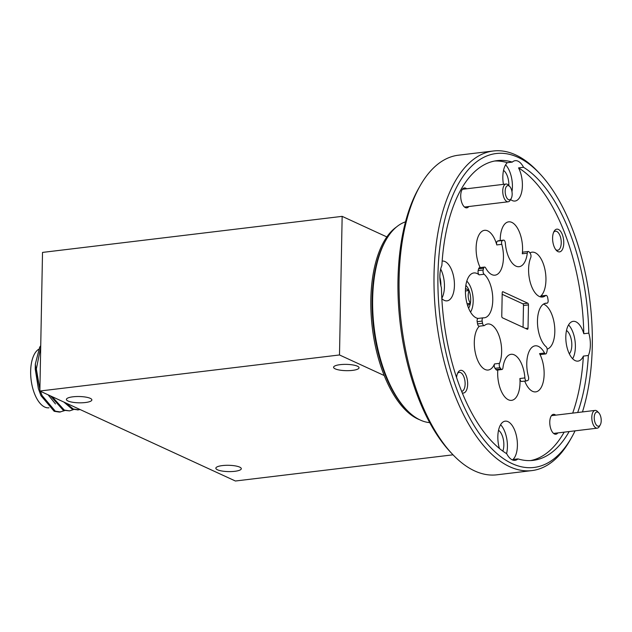 <?xml version="1.0" encoding="UTF-8"?>
<svg xmlns="http://www.w3.org/2000/svg" width="632" height="632" viewBox="0 0 632 632"><rect width="100%" height="100%" fill="white"/><g stroke="black" fill="none" stroke-linecap="round" stroke-linejoin="round"><path stroke-width="0.95" d="M453.026 454.819L235.396 481.007L39.863 391.018L42.518 252.413L342.157 216.357L386.855 236.929M39.863 391.018L339.495 354.963L384.193 375.534M342.157 216.357L339.495 354.963M72.917 396.809A12.735 3.152 1.1 0 1 91.869 399.914A12.735 3.152 1.1 0 1 79.071 402.821A12.735 3.152 1.1 0 1 66.4 399.424A12.735 3.152 1.1 0 1 72.917 396.809M222.361 465.587A12.735 3.152 1.1 0 1 241.305 468.691A12.735 3.152 1.1 0 1 228.515 471.598A12.735 3.152 1.1 0 1 215.844 468.201A12.735 3.152 1.1 0 1 222.361 465.587M340.095 364.664A12.735 3.152 1.1 0 1 359.039 367.769A12.735 3.152 1.1 0 1 346.249 370.668A12.735 3.152 1.1 0 1 333.578 367.279A12.735 3.152 1.1 0 1 340.095 364.664M40.732 345.672L39.666 347.213L35.321 364.048L38.362 388.585L40.977 395.687L54.186 411.298L59.503 412.103L64.464 410.666M49.02 407.79L48.909 407.806A30.044 14.331 -96.9 0 1 31.608 383.166A30.044 14.331 -96.9 0 1 38.528 349.362M48.079 394.803L55.466 403.919M40.701 347.213L36.356 368.97L39.887 389.747M40.401 391.263L42.091 395.553L55.3 411.163L60.617 411.969M52.108 396.651L64.29 410.081L69.607 410.887L73.446 409.583M65.752 402.932L73.28 408.999L78.597 409.805L80.051 409.512M35.321 364.048L35.242 369.104L38.362 388.585M50.584 395.956L63.176 410.215L69.607 410.887M63.848 402.055L72.166 409.133L78.036 409.86M511.225 198.472L510.301 200.091A8.943 4.266 -96.9 0 1 508.175 201.79A8.943 4.266 -96.9 0 1 502.748 190.761A8.943 4.266 -96.9 0 1 506.034 184.038A8.943 4.266 -96.9 0 1 508.507 185.184L509.787 186.543A7.157 3.413 83.1 0 0 505.181 191.006A7.157 3.413 83.1 0 0 507.298 198.63A7.157 3.413 83.1 0 0 511.225 198.472A7.157 3.413 83.1 0 0 509.787 186.543M600.282 424.854L599.357 426.474A8.943 4.266 -96.9 0 1 597.232 428.172A8.943 4.266 -96.9 0 1 591.805 417.144A8.943 4.266 -96.9 0 1 595.099 410.413A8.943 4.266 -96.9 0 1 597.564 411.558L598.844 412.917A7.157 3.413 83.1 0 0 594.238 417.381A7.157 3.413 83.1 0 0 596.355 425.012A7.157 3.413 83.1 0 0 600.282 424.854A7.157 3.413 83.1 0 0 598.844 412.917M545.653 295.571A22.894 10.918 83.1 0 1 542.501 297.024A22.894 10.918 83.1 0 1 530.501 283.247A22.894 10.918 83.1 0 1 530.738 257.651A2.86 1.367 83.1 0 0 530.208 253.282A71.534 34.128 83.1 0 0 529.213 251.986A2.86 1.367 83.1 0 0 528.312 251.489A2.86 1.367 83.1 0 0 527.293 253.179A22.894 10.918 83.1 0 1 519.133 266.696A22.894 10.918 83.1 0 1 505.339 243.075A2.86 1.367 83.1 0 0 503.617 240.12A2.86 1.367 83.1 0 0 503.491 240.152A71.534 34.128 83.1 0 0 502.472 240.516A2.86 1.367 83.1 0 0 501.784 244.331A22.894 10.918 83.1 0 1 503.451 257.587A22.894 10.918 83.1 0 1 495.014 275.173A22.894 10.918 83.1 0 1 485.684 267.968A2.86 1.367 83.1 0 0 484.523 267.075A2.86 1.367 83.1 0 0 483.606 268.221A71.534 34.128 83.1 0 0 483.148 270.03A2.86 1.367 83.1 0 0 484.112 274.248A22.894 10.918 83.1 0 1 492.77 300.216A22.894 10.918 83.1 0 1 484.333 317.801A22.894 10.918 83.1 0 1 483.275 317.817A2.86 1.367 83.1 0 0 483.14 317.825A2.86 1.367 83.1 0 0 482.169 321.088L477.176 321.688A71.534 34.128 83.1 0 0 477.555 323.884L482.548 323.284A2.86 1.367 83.1 0 0 484.191 325.614A2.86 1.367 83.1 0 0 484.586 325.425A22.894 10.918 83.1 0 1 487.738 323.971A22.894 10.918 83.1 0 1 501.642 351.842A22.894 10.918 83.1 0 1 499.501 363.345A2.86 1.367 83.1 0 0 500.031 367.713A71.534 34.128 83.1 0 0 501.018 369.009A2.86 1.367 83.1 0 0 501.927 369.507A2.86 1.367 83.1 0 0 502.946 367.824A22.894 10.918 83.1 0 1 511.106 354.299A22.894 10.918 83.1 0 1 524.892 377.92A2.86 1.367 83.1 0 0 526.622 380.875A2.86 1.367 83.1 0 0 526.74 380.851A71.534 34.128 83.1 0 0 527.767 380.48A2.86 1.367 83.1 0 0 528.447 376.672A22.894 10.918 83.1 0 1 535.225 345.822A22.894 10.918 83.1 0 1 544.547 353.027A2.86 1.367 83.1 0 0 545.716 353.928A2.86 1.367 83.1 0 0 546.633 352.775A71.534 34.128 83.1 0 0 547.091 350.965A2.86 1.367 83.1 0 0 546.127 346.747A22.894 10.918 83.1 0 1 537.461 321.862A22.894 10.918 83.1 0 1 545.906 303.194A22.894 10.918 83.1 0 1 546.964 303.178A2.86 1.367 83.1 0 0 547.091 303.178A2.86 1.367 83.1 0 0 548.07 299.908A71.534 34.128 83.1 0 0 547.691 297.719A2.86 1.367 83.1 0 0 546.048 295.389A2.86 1.367 83.1 0 0 545.653 295.571L540.66 296.171A22.894 10.918 83.1 0 0 545.945 280.047A22.894 10.918 83.1 0 0 532.041 252.176A22.894 10.918 83.1 0 0 529.916 252.895M482.169 321.088A71.534 34.128 83.1 0 0 482.548 323.284M503.491 240.152L498.498 240.752A71.534 34.128 83.1 0 0 497.479 241.116L502.472 240.516M483.606 268.221L478.606 268.821A71.534 34.128 83.1 0 0 478.155 270.63L483.148 270.03M494.595 161.026A150.945 72.001 83.1 0 1 507.291 162.701L512.283 162.1A150.945 72.001 83.1 0 0 497.084 160.639A150.945 72.001 83.1 0 0 441.871 265.503A20.034 9.551 83.1 0 0 441.444 287.876A150.945 72.001 83.1 0 0 506.682 453.705A20.034 9.551 83.1 0 0 515.017 460.333A20.034 9.551 83.1 0 0 517.956 458.895A150.945 72.001 83.1 0 0 533.147 460.365A150.945 72.001 83.1 0 0 569.148 431.553M583.794 333.728L588.795 333.119A150.945 72.001 83.1 0 0 523.549 167.29L518.556 167.891A150.945 72.001 83.1 0 1 583.794 333.728A20.034 9.551 83.1 0 0 573.2 321.34A20.034 9.551 83.1 0 0 566.106 342.37A20.034 9.551 83.1 0 0 577.988 361.117A20.034 9.551 83.1 0 0 583.368 356.093A150.945 72.001 83.1 0 1 572.687 413.115M499.406 448.499A20.034 9.551 83.1 0 1 505.237 421.157A20.034 9.551 83.1 0 1 517.403 445.544A20.034 9.551 83.1 0 1 512.963 459.496L517.956 458.895M530.643 460.57A150.945 72.001 83.1 0 0 564.155 432.154M577.688 412.514A150.945 72.001 83.1 0 0 588.36 355.492L583.368 356.093M493.394 150.993L458.437 155.196A160.963 76.78 83.1 0 0 420.138 185.761A160.963 76.78 83.1 0 0 452.441 454.203A160.963 76.78 83.1 0 0 496.894 474.814L531.852 470.603A160.963 76.78 -96.9 0 1 436.388 319.974A160.963 76.78 -96.9 0 1 493.394 150.993A160.963 76.78 -96.9 0 1 537.848 171.604L539.894 173.776A158.095 75.413 83.1 0 0 446.192 214.414A158.095 75.413 83.1 0 0 470.951 420.193A158.095 75.413 83.1 0 0 571.62 437.447A158.095 75.413 83.1 0 0 575.073 430.842M571.62 437.447L570.143 440.038A160.963 76.78 -96.9 0 1 531.852 470.603M452.441 454.203L450.395 452.03A158.095 75.413 -96.9 0 1 418.661 188.36L420.138 185.761M582.459 411.938A158.095 75.413 83.1 0 0 592.287 346.012A158.095 75.413 83.1 0 0 539.894 173.776M523.549 167.29A20.034 9.551 83.1 0 0 515.222 160.67A20.034 9.551 83.1 0 0 512.283 162.1M588.36 355.492A20.034 9.551 83.1 0 0 590.367 345.127A20.034 9.551 83.1 0 0 588.795 333.119M405.523 221.84A101.586 48.459 83.1 0 0 385.923 240.113A101.586 48.459 83.1 0 0 372.651 298.857A101.586 48.459 83.1 0 0 406.313 409.528A101.586 48.459 83.1 0 0 429.689 422.618M484.112 274.248L479.119 274.857A22.894 10.918 83.1 0 0 473.866 272.945A22.894 10.918 83.1 0 0 465.634 295.815A22.894 10.918 83.1 0 0 478.219 318.417M479.119 274.857A2.86 1.367 -96.9 0 1 478.155 270.63M478.606 268.821A2.86 1.367 -96.9 0 1 479.53 267.676L484.523 267.075M501.784 244.331L496.792 244.932A22.894 10.918 83.1 0 0 484.554 230.317A22.894 10.918 83.1 0 0 476.378 243.968A22.894 10.918 83.1 0 0 480.186 267.597M496.792 244.932A2.86 1.367 -96.9 0 1 497.479 241.116M527.293 253.179L522.301 253.78A22.894 10.918 83.1 0 0 522.577 249.711A22.894 10.918 83.1 0 0 508.665 221.84A22.894 10.918 83.1 0 0 500.22 240.531M522.301 253.78A2.86 1.367 -96.9 0 1 523.32 252.089L528.312 251.489M540.66 296.171A2.86 1.367 -96.9 0 1 541.055 295.989L546.048 295.389M547.154 349.101A22.894 10.918 83.1 0 0 554.817 331.666A22.894 10.918 83.1 0 0 543.481 304.111M545.716 353.928L540.723 354.528A2.86 1.367 -96.9 0 1 539.554 353.628L544.547 353.027M524.726 381.104A22.894 10.918 83.1 0 0 535.699 391.88A22.894 10.918 83.1 0 0 544.136 374.294A22.894 10.918 83.1 0 0 539.554 353.628M526.496 380.875L521.748 381.452A2.86 1.367 -96.9 0 1 521.629 381.475A2.86 1.367 -96.9 0 1 519.899 378.521L524.892 377.92M497.795 370.004A22.894 10.918 83.1 0 0 511.58 400.356A22.894 10.918 83.1 0 0 520.018 382.771A22.894 10.918 83.1 0 0 519.899 378.521M501.927 369.507L496.934 370.115A2.86 1.367 -96.9 0 1 496.025 369.609L501.018 369.009M500.031 367.713L495.03 368.314A71.534 34.128 83.1 0 0 496.025 369.609M495.03 368.314A2.86 1.367 -96.9 0 1 494.508 363.945L499.501 363.345M479.412 326.183A22.894 10.918 83.1 0 0 475.224 352.277A22.894 10.918 83.1 0 0 488.212 370.028A22.894 10.918 83.1 0 0 494.508 363.945M484.191 325.614L479.198 326.215A2.86 1.367 -96.9 0 1 477.555 323.884M477.176 321.688A2.86 1.367 -96.9 0 1 478.148 318.425A2.86 1.367 -96.9 0 1 478.282 318.417M563.768 243.091A11.447 5.459 83.1 0 0 560.331 231.028A11.447 5.459 83.1 0 0 554.09 231.328A11.447 5.459 83.1 0 0 556.389 250.422A11.447 5.459 83.1 0 0 563.768 243.091M462.237 392.914A11.447 5.459 83.1 0 0 467.656 384.248A11.447 5.459 83.1 0 0 464.212 372.177A11.447 5.459 83.1 0 0 457.979 372.485A11.447 5.459 83.1 0 0 456.565 377.588M466.661 188.77A10.017 4.779 83.1 0 0 462.016 189.869A10.017 4.779 83.1 0 0 464.022 206.569A10.017 4.779 83.1 0 0 468.802 206.53M555.718 415.153A10.017 4.779 83.1 0 0 551.072 416.251A10.017 4.779 83.1 0 0 553.087 432.952A10.017 4.779 83.1 0 0 557.859 432.912M507.291 162.701A20.034 9.551 83.1 0 0 503.428 184.346M510.617 199.538A20.034 9.551 83.1 0 0 515.009 201.039A20.034 9.551 83.1 0 0 522.395 185.658A20.034 9.551 83.1 0 0 518.556 167.891M441.839 298.62A20.034 9.551 83.1 0 0 447.045 300.856A20.034 9.551 83.1 0 0 454.432 285.467A20.034 9.551 83.1 0 0 442.266 261.079A20.034 9.551 83.1 0 0 442.171 261.095M502.938 291.747L527.799 303.194A1.43 0.679 -96.9 0 1 528.471 304.901L528.02 328.182A1.43 0.679 83.1 0 1 527.499 329.28A1.43 0.679 83.1 0 1 527.301 329.248L502.44 317.809A1.43 0.679 -96.9 0 1 501.769 316.103L502.211 292.813A1.43 0.679 -96.9 0 1 502.74 291.715A1.43 0.679 -96.9 0 1 502.938 291.747L502.558 291.794M441.823 298.264A20.034 9.551 83.1 0 0 444.446 286.667A20.034 9.551 83.1 0 0 440.694 269.066M440.867 285.609A12.735 6.075 83.1 0 0 440.883 285.032A12.735 6.075 83.1 0 0 439.872 277.361M506.58 453.642A20.034 9.551 83.1 0 0 507.417 446.745A20.034 9.551 83.1 0 0 500.599 424.736M502.819 451.122A12.735 6.075 83.1 0 0 503.854 445.11A12.735 6.075 83.1 0 0 498.545 430.289M572.632 358.739A20.034 9.551 83.1 0 0 575.381 346.928A20.034 9.551 83.1 0 0 568.563 324.927M569.321 353.833A12.735 6.075 83.1 0 0 571.818 345.293A12.735 6.075 83.1 0 0 566.509 330.473M511.975 191.749A20.034 9.551 83.1 0 0 512.41 186.859A20.034 9.551 83.1 0 0 505.592 164.849M508.839 185.531A12.735 6.075 83.1 0 0 508.847 185.215A12.735 6.075 83.1 0 0 503.538 170.403M461.621 391.39A9.583 4.574 83.1 0 0 465.12 384.027A9.583 4.574 83.1 0 0 459.298 372.359A9.583 4.574 83.1 0 0 457.513 373.449M555.71 249.593A9.583 4.574 83.1 0 0 557.701 250.233A9.583 4.574 83.1 0 0 561.24 242.87A9.583 4.574 83.1 0 0 555.417 231.201A9.583 4.574 83.1 0 0 553.624 232.292M406.313 409.528L405.286 408.438A100.156 47.771 -96.9 0 1 372.098 299.331A100.156 47.771 -96.9 0 1 385.188 241.408L385.923 240.113M419.616 419.743A100.156 47.771 -96.9 0 1 370.85 299.481A100.156 47.771 -96.9 0 1 396.422 227.03M523.059 327.297L523.478 305.501A1.43 0.679 83.1 0 0 522.806 303.795L502.187 294.299M470.532 312.105A18.028 8.603 83.1 0 0 470.824 311.615A18.028 8.603 83.1 0 0 467.206 281.556A18.028 8.603 83.1 0 0 467.119 281.461A18.028 8.603 83.1 0 0 466.803 281.145M468.581 308.155A12.909 6.154 83.1 0 0 470.374 303.368A12.909 6.154 83.1 0 0 469.07 290.53A12.909 6.154 83.1 0 0 465.847 285.451M467.633 305.58L470.374 303.368C467.98 299.363 467.546 295.081 469.07 290.53L465.523 288.445M467.088 303.763L470.374 303.368M465.428 290.973L469.07 290.53M544.871 303.431L546.964 303.178M522.806 303.795L527.799 303.194M525.611 328.474L528.02 328.182M523.478 305.501L528.471 304.901M78.597 409.805L77.483 409.939M506.034 184.038L462.387 189.292M508.175 201.79L464.528 207.043M595.099 410.413L551.452 415.666M597.232 428.172L553.585 433.426M526.622 380.875L521.629 381.475M547.091 303.178L544.808 303.447M503.617 240.12L498.624 240.721M483.14 317.825L478.148 318.425M467.206 281.556L466.811 281.129M470.824 311.615L470.54 312.121"/></g></svg>
